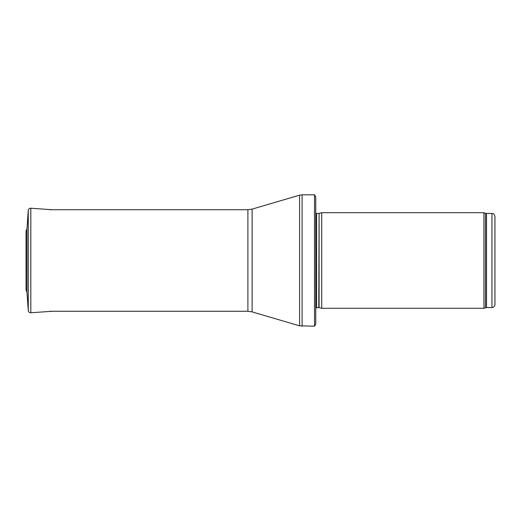 <?xml version="1.0" encoding="UTF-8"?>
<svg xmlns="http://www.w3.org/2000/svg" width="521" height="521" viewBox="0 0 521 521"><rect width="100%" height="100%" fill="white"/><g stroke="black" fill="none" stroke-linecap="round" stroke-linejoin="round"><path stroke-width="0.78" d="M491.961 307.54L491.961 213.46C492.873 214.098 493.42 212.236 494.95 216.449L494.95 304.551C494.774 306.368 493.778 307.364 491.961 307.54L486.516 307.54L483.937 308.289L321.724 308.289L321.724 212.711L483.937 212.711L483.937 308.289M319.093 307.579L319.093 213.421L318.78 307.54L321.724 308.289M318.78 307.54L315.752 307.891M314.521 326.205L314.521 194.795L315.752 196.886L315.752 324.114L314.521 326.205L299.582 325.84L252.112 311.877L247.898 311.271L49.944 311.271M26.968 228.973L28.271 210.445C28.512 209.012 29.358 208.276 30.817 208.237L52.204 209.729M26.968 292.047L26.968 228.953L26.05 230.842L26.05 290.158L26.968 292.047L28.271 310.555L28.271 210.445L26.968 228.953M491.961 213.46L486.516 213.46L486.516 307.54M486.516 213.46L485.494 213.278L485.494 307.722M318.78 213.46L316.605 213.46L316.605 307.54M314.521 194.795L302.108 194.795L302.108 326.205M247.898 311.271L247.898 209.729L252.112 209.123L299.582 195.16L299.582 325.84M252.112 209.123L252.112 311.877M30.817 208.237L30.817 312.763C29.169 312.548 28.323 311.812 28.271 310.555M26.063 231.07L26.05 290.158M485.494 213.278L483.937 212.711M319.093 213.421L321.724 212.711M316.605 213.46L315.752 213.109M299.582 195.16L302.108 194.795M247.898 209.729L49.944 209.729M30.817 312.763L52.204 311.271"/></g></svg>

